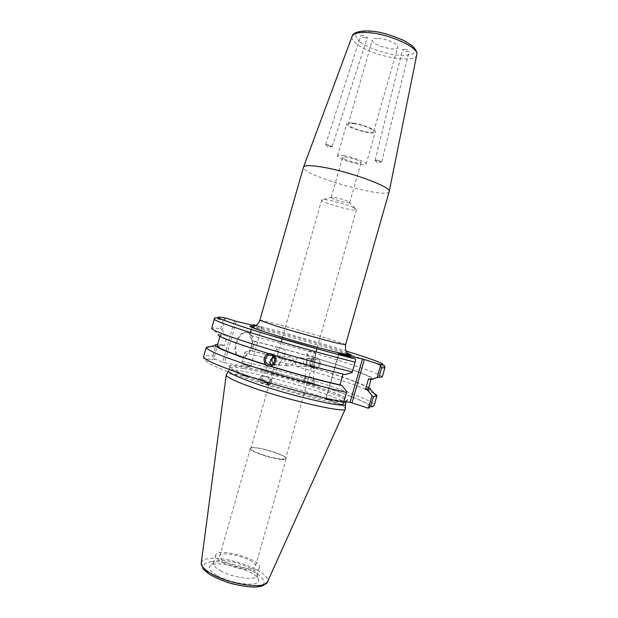 <?xml version="1.0" encoding="UTF-8"?>
<svg xmlns="http://www.w3.org/2000/svg" width="618" height="618" viewBox="0 0 618 618"><rect width="100%" height="100%" fill="white"/><g stroke="black" fill="none" stroke-linecap="round" stroke-linejoin="round"><path stroke-width="0.46" stroke-dasharray="3.09 2.32" d="M330.769 146.62L325.624 144.419C328.058 144.388 330.236 145.106 332.16 146.574L330.769 146.62M365.825 37.984L367.324 37.582C365.547 35.682 363.353 35.025 360.734 35.628C361.159 36.748 362.859 37.536 365.825 37.984M376.648 160.116C379.498 160.603 381.19 161.174 381.731 161.823L375.373 160.549L375.103 160.224L376.648 160.116M404.157 49.255L402.527 49.679C404.419 51.549 406.613 52.144 409.108 51.479C408.676 50.421 407.023 49.679 404.157 49.255M378.231 38.339C386.629 38.656 399.089 44.349 397.76 47.2C396.895 52.252 370.344 44.681 372.268 39.938C372.724 38.718 374.709 38.185 378.231 38.339M389.193 191.557C388.011 199.892 300.093 174.855 303.477 167.146M255.945 325.462L261.7 327.27L250.499 367.301L261.7 327.27M261.87 327.385L255.304 325.825M332.87 198.54L331.209 197.335L331.943 197.103C336.74 197.551 342.14 199.004 348.143 201.445L349.718 202.604C349.788 203.762 337.42 200.765 332.87 198.54M344.172 158.857C348.629 161.398 361.059 164.21 361.09 162.673C362.148 160.827 342.658 155.28 342.588 157.397L344.172 158.857M353.573 207.694C346.667 204.319 327.517 199.181 322.998 199.483L321.684 199.877C320.263 202.287 356.408 212.584 356.47 209.788L353.573 207.694M281.962 459.058C284.234 459.159 285.47 458.911 285.671 458.309L285.64 457.938C284.991 454.215 253.635 445.284 251.117 448.104L250.9 448.405C249.224 450.8 272.499 458.819 281.962 459.058M287.841 365.709L287.447 365.562C285.3 364.396 284.512 362.55 285.068 360.024C286.18 357.173 288.127 356.192 290.9 357.08C296.061 359.12 292.986 367.494 287.841 365.709M298.293 366.296C300.781 366.791 302.488 365.779 303.423 363.268C303.948 360.897 303.222 359.135 301.236 357.984C296.184 355.466 292.445 364.156 297.907 366.157L298.293 366.296M353.929 123.646C362.156 124.573 374.794 129.633 373.736 131.534C373.318 135.018 346.768 127.455 348.251 124.272C348.583 123.446 350.483 123.245 353.929 123.646M353.048 123.113C362.287 124.148 376.509 129.842 375.311 131.966C374.832 135.883 345.029 127.393 346.683 123.816C347.053 122.889 349.178 122.658 353.048 123.113M343.786 155.651C352.948 156.957 367.239 162.372 366.157 164.094C365.871 167.331 336.068 158.841 337.528 155.937C337.861 155.188 339.939 155.087 343.786 155.651M273.241 363.492L275.574 365.014C277.521 365.508 278.996 364.937 280.016 363.291L281.7 360C282.48 358.239 282.163 356.965 280.765 356.184C278.911 355.42 276.655 355.767 274.006 357.227M273.202 356.238L277.243 355.875C279.537 357.134 280.626 359.073 280.518 361.692C277.745 364.319 274.879 365.354 271.935 364.813L271.41 364.605M273.094 354.979L274.106 355.288M269.185 366.219C275.813 367.532 278.849 356.663 272.577 354.099L270.043 353.55M277.374 350.499C280.464 353.496 283.137 354.261 285.392 352.808C287.131 350.244 278.309 345.555 276.964 348.328L277.374 350.499M262.387 379.344C265.586 382.333 268.297 383.152 270.537 381.785C272.237 379.336 263.206 374.547 261.924 377.219L262.387 379.344M266.837 382.828C269.232 383.515 270.8 383.345 271.549 382.31C273.65 379.29 262.503 373.38 260.92 376.679C260.495 378.988 262.465 381.043 266.837 382.828M266.721 383.06C262.117 381.715 259.351 381.182 258.417 381.476C257.891 382.225 270.437 385.593 270.344 384.682L266.721 383.06M226.088 318.2L225.261 318.309L221.924 330.012L220.58 328.869C215.883 328.05 213.017 327.795 211.982 328.104L211.657 328.359M221.924 330.012L225.585 334.995C221.538 334.353 219.089 334.199 218.247 334.547L211.982 328.104M273.859 355.049C299.328 362.689 322.411 368.977 343.114 373.898L345.122 374.57M311.572 367.046L311.194 366.907C308.938 365.833 307.416 364.087 306.628 361.654C308.119 359.058 310.174 358.177 312.793 358.996L314.809 362.727L314.577 365.269C314.361 366.899 313.357 367.486 311.572 367.046M313.936 367.177C318.517 368.799 321.229 361.167 316.717 359.344C311.997 356.98 308.645 365.199 313.573 367.046L313.936 367.177M313.705 362.194L310.012 358.757C307.926 358.007 306.752 358.54 306.489 360.364L306.265 362.998C306.165 364.759 306.876 366.01 308.405 366.752L313.411 365.57L314.462 364.025L313.705 362.194M311.959 381.839L313.241 380.232C313.828 376.957 305.091 376.084 304.898 379.406C305.771 382.086 308.119 382.897 311.959 381.839M317.459 358.054L314.508 357.822C309.726 359.815 308.83 362.967 311.812 367.285L315.906 368.537C320.603 366.536 321.499 363.376 318.61 359.058L317.459 358.054M316.563 357.969L317.227 358.224C323.307 360.742 319.135 370.954 313.148 368.197C307.131 366.018 310.514 355.868 316.563 357.969M368.73 387.54C360.804 383.191 343.384 376.864 316.462 368.56M373.929 393.295L365.763 389.425M365.508 389.317C341.36 379.135 283.793 361.854 244.682 352.847L242.248 361.383C294.029 372.747 376.223 399.514 374.214 405.261L372.291 407.069L371.418 406.999L369.688 405.354L362.125 401.097C339.691 390.653 282.094 373.071 242.449 364.319L241.553 363.608L242.248 361.383M241.553 363.608L244.682 352.847M244.79 352.237L250.305 350.46L251.92 351.009L254.655 341.422L253.032 340.889L249.394 336.068L250.39 332.577M312.376 367.316C290.414 360.703 269.718 355.087 250.305 350.46M368.382 388.753C369.178 386.474 345.671 377.637 315.906 368.537M368.506 378.795L371.325 378.432C371.997 376.555 348.397 368.058 318.61 359.058M370.476 379.444C372.87 379.614 373.851 379.382 373.419 378.741C371.843 376.285 348.274 367.911 319.151 359.104M314.276 355.821C310.36 356.849 307.957 356.045 307.061 353.411C307.246 350.159 316.161 351.039 315.566 354.253L314.276 355.821M307.1 382.658C304.944 381.901 303.886 380.788 303.925 379.313C304.156 375.219 314.948 376.292 314.214 380.333C313.311 382.666 310.939 383.438 307.1 382.658M307.076 382.866L313.859 384.257C314.268 383.716 303.708 380.796 303.747 381.46L307.076 382.866M282.287 459.545C272.546 459.313 248.567 451.047 250.29 448.575L250.522 448.259C253.125 445.354 285.385 454.539 286.064 458.386L286.095 458.772C285.887 459.39 284.62 459.645 282.287 459.545M251.302 568.313C253.743 568.035 255.134 567.355 255.466 566.273C258.054 559.862 220.858 549.263 219.668 556.076C217.374 560.565 241.066 569.804 251.302 568.313M225.585 334.995L227.231 335.535L224.396 345.493L222.758 344.937L217.142 346.806L213.782 358.618L222.696 362.202L234.485 320.819M236.331 321.329L224.55 362.704L222.696 362.202M224.55 362.704L250.499 367.301M250.352 367.1L242.465 364.326C299.066 376.424 390.939 407.772 367.046 408.189M343.894 401.453L325.725 398.757L338.587 353.62M338.95 353.813L326.065 399.043L325.725 398.757M326.065 399.043L341.46 404.535C311.758 398.517 263.198 384.759 233.843 374.037C204.573 362.897 198.2 358 214.701 359.352M345.462 404.195C348.413 397.644 229.541 363.786 228.598 370.908L229.432 367.988C229.216 369.634 236.138 373.033 250.19 378.193C280.271 389.278 334.199 402.905 343.732 402.032M348.089 354.222C319.722 345.292 280.734 334.191 252.074 326.891L252.6 324.805M225.261 318.309L223.083 320.101C217.459 318.996 214.523 318.703 214.261 319.205M351.966 372.615L355.69 359.552M342.859 404.574L346.621 391.379M214.67 359.336C208.204 359.104 205.161 359.174 205.547 359.552L204.411 359.321C204.203 359.939 203.152 356.663 203.592 356.663C204.017 355.597 207.1 355.381 212.862 355.999L213.782 358.618M212.862 355.999L215.388 347.115L217.142 346.806M215.388 347.115C209.664 346.381 206.613 346.474 206.234 347.393M217.366 575.744C232.36 584.427 260.325 587.224 258.44 580.14C258.494 571.063 214.577 558.548 209.842 566.297C208.243 568.784 210.746 571.936 217.366 575.744M345.392 408.49C344.782 406.822 339.915 404.157 330.784 400.487M326.683 398.896L325.786 398.556M323.569 397.737C303.067 390.197 272.005 381.345 250.607 376.949M243.029 375.489C233.334 373.797 227.787 373.496 226.397 374.593M251.263 329.518L252.499 325.161M220.58 328.869L223.083 320.101M252.074 326.891L249.394 336.068M382.279 376.965L382.14 376.571C378.502 371.835 299.382 347.486 249.672 335.319M240.865 357.127C230.591 355.898 237.273 330.638 247.347 332.654C258 333.527 251.356 359.29 241.043 357.158L240.865 357.127M240.085 356.864L240.263 356.895C250.584 359.027 257.219 333.272 246.567 332.399C236.485 330.383 229.811 355.62 240.085 356.864M311.812 367.285C290.653 360.912 270.684 355.489 251.92 351.009M314.508 357.822C293.334 351.503 273.38 346.041 254.655 341.422M227.231 335.535C222.781 334.848 220.441 334.801 220.193 335.381C220.804 337.559 237.111 343.631 269.1 353.604M224.396 345.493C219.915 344.921 217.536 344.991 217.258 345.701M315.064 357.876C293.086 351.318 272.407 345.655 253.032 340.889M222.944 562.45C235.473 569.487 258.849 572.577 259.351 567.44C262.457 559.607 217.25 546.729 215.759 555.018C215.327 557.088 217.721 559.568 222.944 562.45M220.564 570.816C233.063 577.961 256.462 580.935 257.018 575.644L257.08 574.84C257.196 566.891 217.884 555.69 213.789 562.511L213.419 563.222C212.971 565.354 215.35 567.888 220.564 570.816M222.758 344.937L217.598 344.496M360.139 42.109C368.15 47.601 381.43 52.515 394.245 54.77C402.357 55.713 408.521 55.45 412.731 53.982C415.211 51.812 414.585 48.884 410.87 45.191C403.083 39.452 388.815 34.06 375.172 31.765C366.698 30.908 360.572 31.34 356.787 33.078C354.917 35.481 356.038 38.494 360.139 42.109M416.764 54.793C415.636 64.202 372.376 56.385 357.266 44.396C353.179 41.321 351.457 38.648 352.121 36.377M347.494 353.226C332.136 347.2 269.958 329.494 253.735 326.513M259.854 320.333C259.197 318.455 347.092 343.492 345.547 344.744M256.084 325.369C283.229 332.391 319.328 342.673 346.095 351.009M243.623 368.537C234.763 367.007 230.035 366.822 229.432 367.988L228.83 366.08L230.182 365.593C232.561 365.385 236.841 365.825 243.021 366.907L263.222 371.209L312.028 384.952L332.523 392.098L345.315 397.783L347.416 400.819L337.451 400.348L316.64 396.192L261.522 380.703L240.078 372.971L229.324 367.602L230.723 365.539L243.013 366.899C257.922 369.664 280.611 375.45 297.575 380.479L329.309 390.893C338.185 394.199 344.033 396.833 346.845 398.788L347.81 399.97L346.289 401.275C348.652 396.787 275.844 373.82 243.623 368.537M345.786 401.731L346.289 401.275L346.15 401.785M384.89 367.81C384.025 366.281 372.785 362.078 351.171 355.203M201.252 562.843C201.823 560.395 204.782 558.919 210.135 558.425C229.966 556.061 272.152 572.878 267.563 581.731L267.409 582.048M211.41 561.7L204.651 563.724L203.538 567.842L208.56 573.311C220.124 581.399 244.465 588.012 257.42 586.613L263.623 584.211C264.828 581.499 263.029 578.247 258.216 574.47C246.474 566.845 224.519 560.843 211.41 561.7M325.895 144.797L328.258 147.463L331.711 146.721M332.16 146.574L367.324 37.582M325.624 144.419L360.734 35.628M375.373 160.549L377.922 163.013L381.345 161.986M381.731 161.823L409.108 51.479M375.103 160.224L402.527 49.679M349.718 202.604L361.09 162.673M331.209 197.335L342.588 157.397M331.943 197.103L322.998 199.483M349.209 202.024L355.559 208.76M321.684 199.877L282.102 338.865M281.221 341.939L250.9 448.405M356.47 209.788L316.872 348.768M315.999 351.851L304.326 392.824M303.863 394.438L285.671 458.309M373.736 131.534L397.76 47.2M348.251 124.272L372.268 39.938M366.157 164.094L375.311 131.966M337.528 155.937L346.683 123.816M290.9 357.073L280.765 356.184M287.447 365.562L275.157 364.867M277.243 355.875L271.982 355.412M272.577 354.099L271.356 353.983M276.964 348.328L272.26 357.358M285.392 352.808L281.7 360M270.491 360.757L267.841 365.848M267.702 366.119L261.924 377.219M280.016 363.291L270.537 381.785M260.92 376.679L258.417 381.476M271.549 382.31L270.344 384.682M311.194 366.907L313.573 367.046M312.793 358.996L316.717 359.344M297.907 366.157L308.405 366.752M301.236 357.984L310.012 358.757M306.265 362.998L304.898 379.406M314.577 365.269L313.241 380.232M313.148 368.197L314.052 368.243M317.227 358.224L318.1 358.309M371.024 379.475L371.325 378.432M307.061 353.411L306.489 360.364M315.566 354.253L314.809 362.727M303.925 379.313L303.747 381.46M314.214 380.333L313.859 384.257M251.117 448.104L250.522 448.259M285.64 457.938L286.064 458.386M250.29 448.575L219.668 556.076M286.095 458.772L255.466 566.273M247.347 332.654L246.567 332.399M241.043 357.158L240.263 356.895M219.892 336.424L220.193 335.381M373.419 378.741L382.14 376.571M257.018 575.644L259.351 567.44M213.419 563.222L215.759 555.018M213.789 562.511L209.842 566.297M257.08 574.84L258.44 580.14"/><path stroke-width="0.93" d="M321.298 166.937C348.459 171.147 391.951 187.061 389.216 191.441L345.547 344.744L337.969 343.322C325.114 340.271 294.353 331.657 275.999 325.964L259.854 320.333L303.523 167.03C304.519 165.245 310.445 165.207 321.298 166.937M252.499 325.161L253.728 324.767L255.945 325.462M255.304 325.825L236.331 321.329L226.088 318.2M354.709 358.795L327.888 351.796L266.397 334.207L241.028 326.273L219.089 318.517C215.628 317.312 214.013 317.544 214.261 319.205C214.832 320.842 230.661 326.474 261.746 336.107C291.704 345.277 330.151 355.991 355.103 362.14L355.69 359.552L354.709 358.795L338.587 353.62L362.442 358.965L350.074 402.364L351.974 402.882L364.334 359.491L362.442 358.965M364.334 359.491L380.047 364.489L381.607 367.864L384.89 367.81C384.605 366.119 386.196 365.57 380.055 364.489M274.006 357.227L271.742 359.012L271.905 361.02L273.241 363.492M271.41 364.605C270.004 363.809 269.695 362.527 270.491 360.757L273.202 356.238M268.722 364.628C274.029 366.536 277.212 357.552 271.982 355.412C266.52 352.639 262.588 362.31 268.297 364.473L268.722 364.628M274.106 355.288C277.281 360.364 276.138 364.002 270.676 366.211L266.543 365.771L265.145 364.705L265.925 364.744C262.619 359.676 263.677 355.96 269.1 353.604L270.553 353.681L273.094 354.979C299.684 362.959 323.693 369.487 345.122 374.57L351.966 372.615L352.306 371.951C327.293 366.026 288.83 355.373 258.911 346.049C227.88 336.238 212.129 330.344 211.657 328.359L214.261 319.205M270.043 353.55C263.677 353.341 261.785 363.67 267.803 365.841L269.185 366.219M218.247 334.547C216.702 336.285 233.395 342.619 268.328 353.527M270.676 366.211C296.122 373.929 319.228 380.155 339.985 384.898L343.067 374.083M269.911 366.173C296.47 374.23 320.495 380.696 341.986 385.578L339.985 384.898M380.711 365.068L377.142 377.598L370.476 379.444L368.506 378.795L365.501 389.34L367.463 389.997L370.414 389.618C370.877 389.209 370.321 388.513 368.73 387.54M367.463 389.997L372.013 395.582L368.413 408.228L351.974 402.882M373.372 396.764L376.856 395.999L374.214 405.261C374.044 405.887 372.855 406.219 370.669 406.265L373.372 396.764L372.013 395.582M376.856 395.999C377.003 395.396 376.022 394.493 373.929 393.295M365.501 389.34L368.382 388.753L371.024 379.475M350.074 402.364L343.894 401.453M226.397 374.593L228.598 370.916C228.382 372.623 235.288 376.076 249.317 381.267C284.705 394.462 347.355 409.147 345.454 404.203L346.15 401.785M377.142 377.598L378.934 377.243L381.607 367.864M341.46 404.535L342.859 404.574L343.654 402.295C318.448 397.073 279.939 386.598 250.151 376.802C219.282 366.428 203.762 359.715 203.592 356.663L206.227 347.648C207.718 350.653 223.847 357.181 254.601 367.239C284.218 376.748 321.793 387.007 346.489 392.36L346.621 391.379L341.986 385.578M346.489 392.36L343.654 402.295M370.669 406.265L368.413 408.228M226.234 374.856L226.234 374.863C225.979 376.686 232.986 380.271 247.254 385.632C283.314 399.251 347.316 414.075 345.385 408.799L345.392 408.49M330.784 400.487L326.683 398.896M325.786 398.556L323.569 397.737M250.607 376.949L243.029 375.489M250.39 332.577L251.263 329.518M355.103 362.14L352.306 371.951M378.934 377.243L382.279 376.965L384.89 367.81M219.892 336.424L217.258 345.701C217.76 348.258 233.983 354.608 265.925 364.744M217.598 344.496C215.736 344.481 214.894 344.774 215.072 345.369C216.949 348.282 233.643 354.724 265.145 364.705M352.121 36.377L352.167 36.238C353.481 33.426 358.363 32.19 366.806 32.53C387.834 33.218 419.491 47.486 416.795 54.647L416.764 54.793M253.735 326.513C244.558 324.944 251.541 327.803 274.686 335.072C297.049 341.978 328.32 350.568 342.449 353.728C352.19 355.868 353.875 355.705 347.494 353.226M253.728 324.767L256.084 325.369M346.095 351.009C374.099 359.707 390.391 365.887 379.56 364.272M354.516 358.726C325.168 351.433 276.625 337.637 246.906 328.143C217.227 318.463 210.39 315.165 226.404 318.262M343.732 402.032L345.786 401.731M351.171 355.203L348.089 354.222C347.563 354.585 345.454 354.323 341.746 353.457C332.299 351.426 316.022 347.1 292.909 340.479C271.132 334.037 254.029 328.791 252.692 327.069L256.068 325.385C256.207 325.779 259.954 321.739 259.854 320.333M345.315 408.946L267.563 581.731C266.049 589.518 230.676 584.891 211.974 574.06C204.434 569.773 200.858 566.034 201.252 562.843L226.211 375.026M303.523 167.03L352.167 36.238C353.025 31.309 366.358 29 382.017 32.908C386.567 33.828 393.573 36.246 403.029 40.139C408.089 42.897 411.542 45.16 413.396 46.937C416.184 50.12 417.312 52.692 416.795 54.647L389.216 191.441M345.547 344.744C345.392 349.185 345.586 351.287 346.119 351.063L348.081 354.238M282.102 338.865L281.221 341.939M316.872 348.768L315.999 351.851M304.326 392.824L303.863 394.438M271.287 364.643L268.297 364.473M267.803 365.841L266.543 365.771M370.414 389.618L376.733 396.215M267.409 582.048L262.774 585.779C260.726 586.482 257.776 586.922 253.944 587.1C247.115 586.884 239.174 585.594 230.12 583.237C221.344 580.287 214.446 577.282 209.44 574.222C206.25 571.928 204.094 570.028 202.967 568.521L201.252 562.843M345.454 404.203L345.385 408.799M215.072 345.369L206.227 347.648"/></g></svg>
